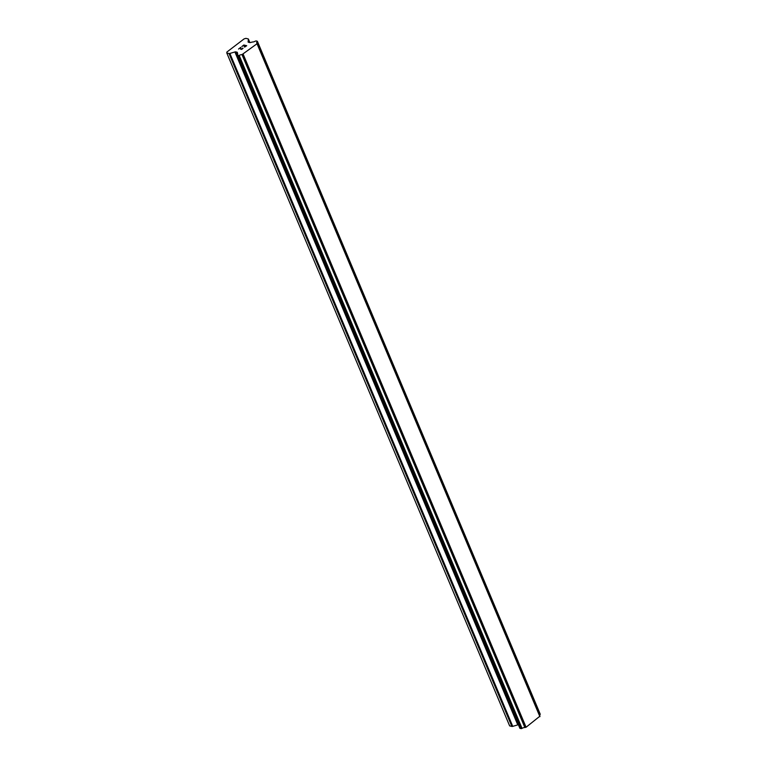 <?xml version="1.0" encoding="UTF-8"?>
<svg xmlns="http://www.w3.org/2000/svg" width="767" height="767" viewBox="0 0 767 767"><rect width="100%" height="100%" fill="white"/><g stroke="black" fill="none" stroke-linecap="round" stroke-linejoin="round"><path stroke-width="1.15" d="M246.293 45.838L244.615 47.123L246.293 45.838L245.143 45.56L244.222 46.26L244.951 45.512L244.04 46.212M244.951 45.512L243.81 45.224L241.931 46.471L243.829 45.013L246.696 45.713L244.606 47.123M243.829 45.013L241.941 46.471M246.696 45.723L243.839 45.023M242.631 48.628L242.046 49.088L242.545 48.168M243.053 48.225L241.758 49.356L240.617 49.241M240.541 47.727L238.556 49.05L240.819 47.324L240.982 49.261L242.046 49.078L240.867 49.088M240.809 47.333L238.566 49.05M228.997 53.517A1.352 0.594 157.2 0 0 229.87 53.441L234.913 51.964A1.352 0.594 157.2 0 1 235.776 51.897L237.08 52.214A1.352 0.594 157.2 0 1 237.377 52.415A1.352 0.594 157.2 0 1 237.396 52.568L237.377 53.489A2.713 1.189 157.2 0 1 237.684 53.795A2.713 1.189 157.2 0 1 237.185 54.965L237.185 55.521L239.179 55.445A2.713 1.189 157.2 0 1 241.998 54.62L257.031 43.748L257.012 43.144A2.713 1.189 157.2 0 1 256.715 42.837A2.713 1.189 157.2 0 1 257.204 41.667L256.312 40.891L255.229 41.178A2.713 1.189 157.2 0 1 252.391 42.012L250.579 42.492A1.352 0.594 157.2 0 1 249.706 42.559L248.403 42.243A1.352 0.594 157.2 0 1 248.115 42.032A1.352 0.594 157.2 0 1 248.096 41.888L248.431 39.251A1.352 0.594 157.2 0 0 248.412 39.098A1.352 0.594 157.2 0 0 248.125 38.896L245.91 38.35L244.117 38.877L226.898 52.041L226.783 52.971L228.997 53.517L511.867 726.435A1.352 0.594 -22.8 0 0 512.739 726.359L517.773 724.882A1.352 0.594 157.2 0 1 518.415 724.777M539.594 715.256A2.713 1.189 157.2 0 1 540.073 714.585L540.16 714.067M237.089 55.473L519.911 728.334L522.049 728.362A2.713 1.189 157.2 0 1 524.868 727.538L526.076 727.231L539.958 716.138L257.098 43.345M226.783 52.971L509.643 725.889L511.867 726.435M237.377 53.489L237.693 54.227M241.998 54.62L524.868 727.538M242.487 54.524L525.357 727.442M243.206 54.313L526.076 727.231M257.031 43.748L539.901 716.656M257.079 43.364L539.949 716.282M229.87 53.441L512.739 726.359M234.913 51.964L517.773 724.882M235.776 51.897L237.108 55.061M237.08 52.214L237.358 52.856M237.185 55.521L520.055 728.429M238.067 55.732L520.937 728.65M238.508 55.703L521.378 728.612M238.825 55.608L521.685 728.525M239.179 55.445L522.049 728.362M257.204 41.667L540.073 714.585M257.328 41.456L540.198 714.374M257.357 41.293L540.217 714.211M248.431 39.251L249.831 42.578M237.291 53.402L237.665 54.294M237.041 55.416L519.911 728.334M257.098 43.22L539.958 716.138M257.348 41.217L540.208 714.135M248.412 39.098L249.879 42.588"/></g></svg>
